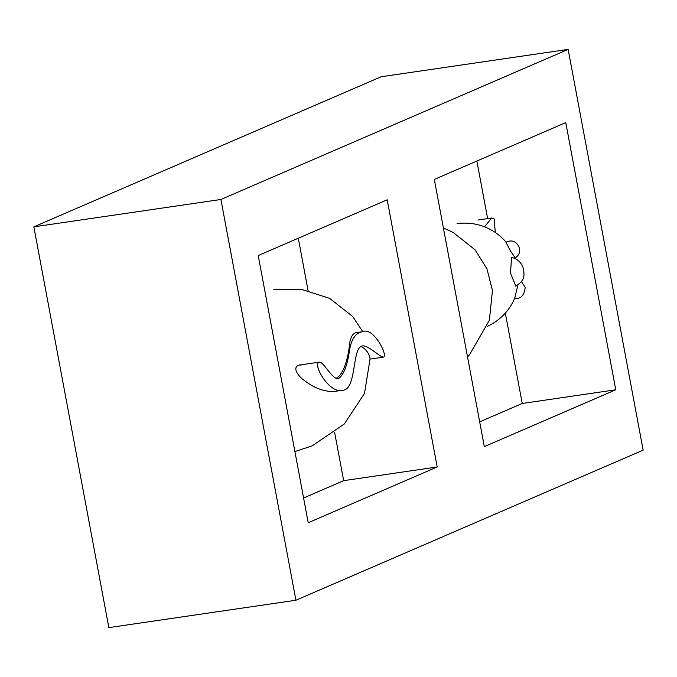 <?xml version="1.0" encoding="UTF-8"?>
<svg xmlns="http://www.w3.org/2000/svg" width="677" height="677" viewBox="0 0 677 677"><rect width="100%" height="100%" fill="white"/><g stroke="black" fill="none" stroke-linecap="round" stroke-linejoin="round"><path stroke-width="1.02" d="M437.19 466.978L308.221 522.729L258.216 255.551L387.193 199.8L437.19 466.978L343.662 480.662L303.592 497.984M298.286 238.228L308.094 290.636M334.658 432.569L343.662 480.662M484.317 446.608L434.312 179.43L565.769 122.613L615.765 389.783L484.317 446.608M615.765 389.783L522.238 403.475L479.688 421.864M476.862 161.041L487.635 218.595M505.321 313.07L522.238 403.475M568.147 49.387L220.914 199.478L295.917 600.237L643.15 450.146L568.147 49.387L381.083 76.763L33.85 226.854L108.853 627.613L295.917 600.237M220.914 199.478L33.85 226.854M320.069 362.229L319.256 362.144C312.08 363.71 329.234 393.769 342.037 390.316C357.075 390.841 351.617 347.885 362.203 345.981C367.907 344.542 380.381 357.676 383.58 357.117C388.073 355.163 373.112 326.568 362.787 331.705C355.823 332.635 351.38 338.94 349.442 350.618C347.293 365.69 343.628 375.05 338.458 378.688C332.813 379.966 324.308 363.219 320.069 362.229M336.105 378.308C344.136 374.66 348.596 355.315 349.586 343.823C350.627 336.74 353.022 332.991 356.771 332.576L357.101 332.534M294.901 451.559L312.139 445.872L344.331 423.98L364.488 393.405L370.057 359.013C369.422 353.741 366.409 349.51 361.01 346.319M342.037 390.316L334.489 391.424C324.571 391.873 314.763 388.395 305.073 380.973C298.819 377.207 291.262 367.12 299.336 365.055L301.223 364.988M515.806 286.236L510.509 273.11L511.558 257.353C517.77 258.885 521.781 262.871 523.617 269.319C524.184 275.971 525.31 279.813 515.806 286.236M521.451 281.598L525.217 287.412C524.04 295.857 520.545 299.403 514.748 298.049L517.871 285.119M515.248 257.903L510.433 250.964L505.973 242.256C512.176 239.362 516.72 241.401 519.606 248.374C520.181 252.386 518.734 255.567 515.248 257.903M495.293 232.499L494.159 218.874L491.68 218.011L484.537 226.829M356.771 332.585L362.787 331.705M370.057 359.089L383.58 357.117M299.344 365.055L319.256 362.144M273.813 289.57L301.993 289.528L329.614 298.354L352.641 316.447L362.762 331.705M487.262 326.407A54.067 54.067 0 0 0 514.774 298.015M515.739 258.868A54.067 54.067 0 0 0 515.358 257.844M506.083 242.188A54.067 54.067 0 0 0 457.051 223.698M491.68 218.011L477.962 220.017M443.393 227.954L453.133 232.406L475.068 249.83L486.924 268.735L492.45 290.425L489.386 320.221L469.491 354.79L467.528 356.881"/></g></svg>

